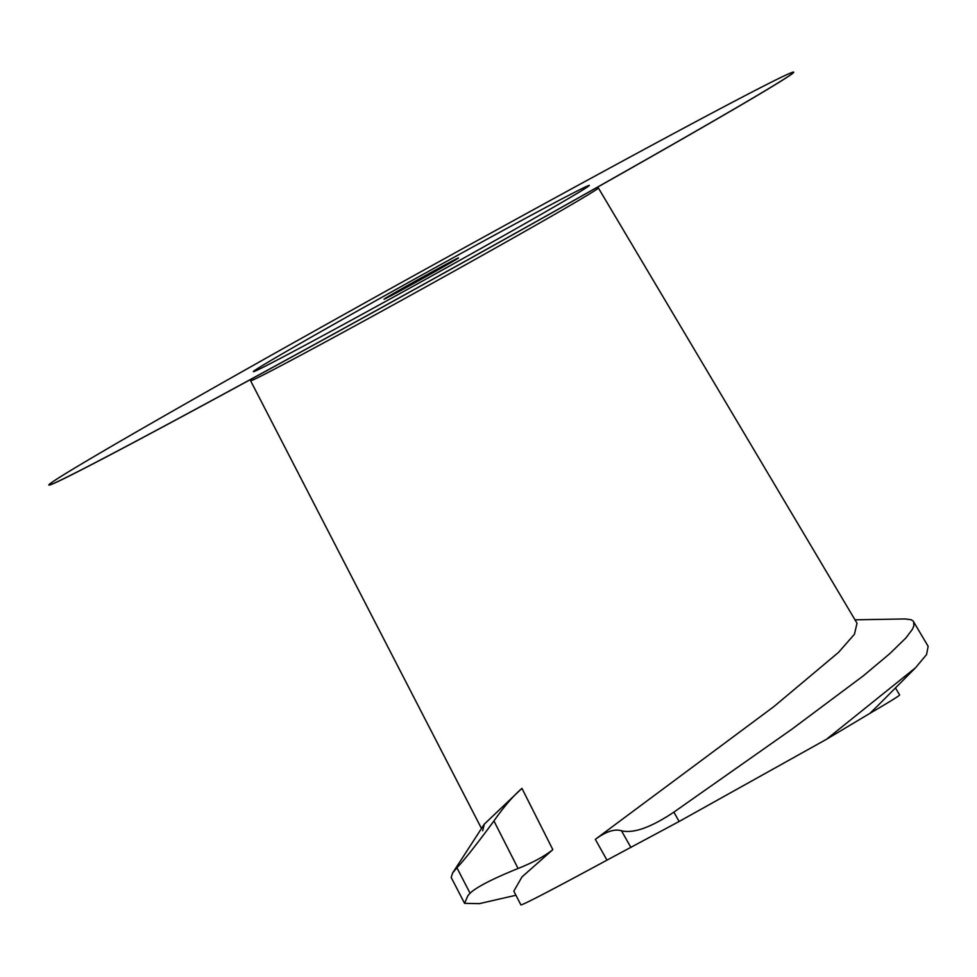 <?xml version="1.0" encoding="UTF-8"?>
<svg xmlns="http://www.w3.org/2000/svg" width="977" height="977" viewBox="0 0 977 977"><rect width="100%" height="100%" fill="white"/><g stroke="black" fill="none" stroke-linecap="round" stroke-linejoin="round"><path stroke-width="1.47" d="M493.935 820.961L518.079 868.48C492.542 878.836 476.532 887.079 470.071 893.21L456.906 867.759C464.014 860.395 476.361 844.787 493.935 820.961C503.668 806.99 512.998 796.133 521.938 788.366L484.323 824.136L482.675 830.78M521.938 788.366L552.835 849.648C544.36 856.377 532.77 862.654 518.079 868.48M513.817 891.158L522.011 876.882L552.835 849.648M630.898 847.462L621.482 830.78C633.523 833.662 650.987 827.458 673.861 812.143L679.137 821.474L606.973 860.139A216.515 3.126 151 0 1 520.888 904.873L513.792 891.122M606.973 860.139L595.335 839.341C606.082 831.488 614.802 828.63 621.482 830.78M250.161 379.711L250.588 380.737A198.82 2.87 -29 0 0 425.874 286.859A198.82 2.87 -29 0 0 598.364 187.963L857.024 623.241L854.448 634.232L838.62 652.294L773.955 706.542L595.335 839.341M895.433 687.881L899.622 694.928A216.515 3.126 151 0 1 869.97 713.32L878.958 704.502M449.493 263.387A42.585 0.611 151 0 1 408.435 286.346A42.585 0.611 151 0 1 384.034 299.206A42.585 0.611 151 0 1 420.977 278.03A42.585 0.611 151 0 1 458.518 257.916A42.585 0.611 151 0 1 449.493 263.387M679.137 821.474L826.505 739.271L915.571 667.718L926.562 654.553L928.15 646.347L913.202 621.103L911.101 619.723L905.093 618.942L854.985 619.821M673.861 812.143L792.017 729.098L863.302 675.852L889.815 653.625L905.96 637.908L912.396 629.286L913.861 625.903L913.629 621.69M826.505 739.271L869.97 713.32M515.929 895.262L479.328 903.652L464.576 903.346L451.179 877.444L452.644 872.949L456.906 867.759M464.576 903.346L467.861 895.689L470.071 893.21M311.663 341.706A192.005 2.772 151 0 1 253.348 371.651A192.005 2.772 151 0 1 419.927 276.137A192.005 2.772 151 0 1 589.204 185.483A192.005 2.772 151 0 1 491.858 242.32A192.005 2.772 151 0 1 311.663 341.706M793.69 72.127L793.727 72.188A425.813 6.155 151 0 1 577.859 198.258A425.813 6.155 151 0 1 178.217 418.669A425.813 6.155 151 0 1 48.887 485.068L48.85 485.007A425.813 6.155 -29 0 0 178.18 418.608A425.813 6.155 -29 0 0 577.822 198.197A425.813 6.155 -29 0 0 793.69 72.127A425.813 6.155 -29 0 0 418.29 273.181A425.813 6.155 -29 0 0 48.85 485.007M294.04 347.006A192.005 2.772 151 0 1 579.813 189.66A192.005 2.772 151 0 1 389.957 299.035A192.005 2.772 151 0 1 294.04 347.006M598.364 187.963L597.729 187.059M250.588 380.737L481.502 828.496M915.571 667.718L877.505 705.98M452.644 872.949L484.323 824.136"/></g></svg>
